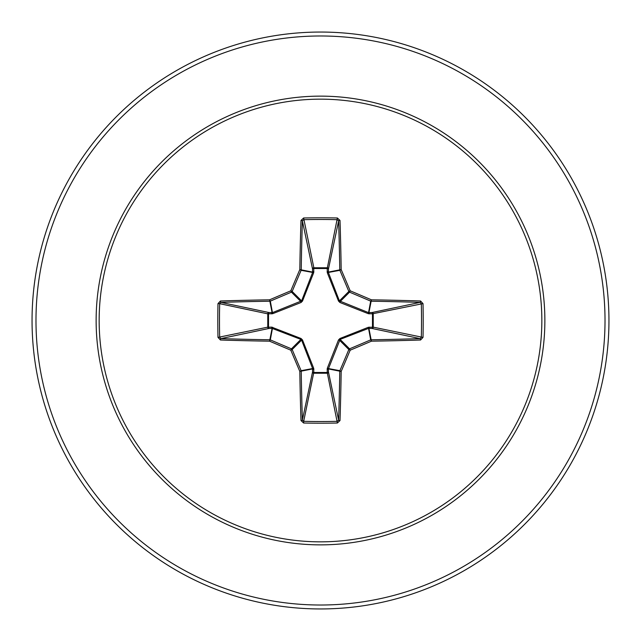 <?xml version="1.0" encoding="UTF-8"?>
<svg xmlns="http://www.w3.org/2000/svg" width="641" height="641" viewBox="0 0 641 641"><rect width="100%" height="100%" fill="white"/><g stroke="black" fill="none" stroke-linecap="round" stroke-linejoin="round"><path stroke-width="0.96" d="M300.99 420.56A1.314 0.457 178.2 0 0 302.384 420.103L312.536 372.028A1.314 0.449 -178.2 0 0 313.786 372.477L303.682 421.329A287.024 109.835 0 0 0 320.5 421.522A287.024 109.835 0 0 0 337.318 421.329L338.616 420.103A287.112 25.023 -90 0 0 339.778 371.187L328.368 368.912L328.464 372.028A1.314 1.21 -11.9 0 1 327.158 373.238L313.842 373.238A1.314 1.21 11.9 0 1 312.536 372.028L312.568 368.407L301.599 340.107L292.16 349.545A286.815 24.999 67.5 0 0 301.126 370.682A1.314 1.306 78.8 0 1 301.222 371.187A287.112 25.023 90 0 0 302.384 420.103L303.682 421.329L303.61 423.012L300.99 420.56A288.418 25.135 -90 0 1 299.82 371.419A288.121 25.111 -112.5 0 1 290.814 350.186A288.121 25.111 -157.5 0 1 269.581 341.18L270.318 339.874A286.815 24.999 22.5 0 0 291.455 348.84A1.314 1.306 45 0 1 292.16 349.545L290.814 350.186L291.455 348.84L300.893 339.401L272.088 328.368A1.314 0.449 88.2 0 1 271.64 327.118L301.062 338.504L302.496 339.938L313.713 368.351L313.786 372.477L327.214 372.477L327.287 368.351L338.504 339.938L339.938 338.504L368.351 327.287L372.477 327.214A1.314 0.449 -88.2 0 1 372.028 328.464L368.407 328.432L340.107 339.401L328.368 368.912A1.314 0.449 -1.8 0 1 327.118 369.36M217.988 337.39L267.762 327.158A1.314 1.21 78.1 0 0 268.972 328.464L272.088 328.368L269.581 341.18A288.418 25.135 180 0 1 220.44 340.01L217.988 337.39A288.33 110.34 -90 0 1 217.804 320.5A288.33 110.34 -90 0 1 217.988 303.61L219.671 303.682A287.024 109.835 90 0 0 219.478 320.5A287.024 109.835 90 0 0 219.671 337.318L220.897 338.616A287.112 25.023 0 0 0 269.813 339.778A1.314 1.306 11.2 0 1 270.318 339.874L272.649 327.287M327.287 368.351L339.874 370.682L341.18 371.419L339.778 371.187A1.314 1.306 -78.8 0 1 339.874 370.682A286.815 24.999 -67.5 0 0 348.84 349.545A1.314 1.306 -45 0 1 349.545 348.84A286.815 24.999 -22.5 0 0 370.682 339.874A1.314 1.306 -11.2 0 1 371.187 339.778A287.112 25.023 0 0 0 420.103 338.616L372.028 328.464A1.314 1.21 -78.1 0 0 373.238 327.158L372.477 327.214L372.477 313.786L368.351 313.713L339.938 302.496L338.504 301.062L327.287 272.649L327.214 268.523A1.314 0.449 -178.2 0 1 328.464 268.972L328.432 272.593L339.401 300.893L368.407 312.568L372.028 312.536A1.314 1.21 -101.9 0 1 373.238 313.842L373.238 327.158L423.012 337.39L420.56 340.01A288.418 25.135 180 0 1 371.419 341.18A288.121 25.111 157.5 0 1 350.186 350.186A288.121 25.111 112.5 0 1 341.18 371.419A288.418 25.135 90 0 1 340.01 420.56L337.39 423.012A288.33 110.34 180 0 1 320.5 423.196A288.33 110.34 180 0 1 303.61 423.012M217.988 303.61L220.44 300.99A288.418 25.135 0 0 1 269.581 299.82A288.121 25.111 -22.5 0 1 290.814 290.814A288.121 25.111 -67.5 0 1 299.82 269.581A288.418 25.135 -90 0 1 300.99 220.44L303.61 217.988A288.33 110.34 0 0 1 320.5 217.804A288.33 110.34 0 0 1 337.39 217.988L327.214 268.523L313.786 268.523L313.842 267.762L327.158 267.762A1.314 1.21 -168.1 0 1 328.464 268.972L338.616 220.897L337.318 219.671A287.024 109.835 180 0 0 303.682 219.671L302.384 220.897A287.112 25.023 90 0 0 301.222 269.813A1.314 1.306 101.2 0 1 301.126 270.318A286.815 24.999 112.5 0 0 292.16 291.455A1.314 1.306 135 0 1 291.455 292.16A286.815 24.999 157.5 0 0 270.318 301.126A1.314 1.306 168.8 0 1 269.813 301.222A287.112 25.023 180 0 0 220.897 302.384L219.671 303.682L267.762 313.842A1.314 1.21 101.9 0 1 268.972 312.536A1.314 0.449 -88.2 0 0 268.523 313.786L268.523 327.214L271.64 327.118M220.44 300.99A1.314 0.457 88.2 0 0 220.897 302.384L268.972 312.536L272.593 312.568L301.599 300.893L312.568 272.593L312.536 268.972A1.314 0.449 -1.8 0 1 313.786 268.523L313.713 272.649L302.496 301.062L301.062 302.496L272.649 313.713L267.762 313.842L267.762 327.158L268.523 327.214A1.314 0.449 88.2 0 0 268.972 328.464L220.897 338.616A1.314 0.457 -88.2 0 0 220.44 340.01M320.5 99.155A221.345 221.345 0 0 1 541.845 320.5A221.345 221.345 0 0 1 320.5 541.845A221.345 221.345 0 0 1 99.155 320.5A221.345 221.345 0 0 1 320.5 99.155M337.39 217.988L340.01 220.44A1.314 0.457 178.2 0 0 338.616 220.897A287.112 25.023 -90 0 1 339.778 269.813A1.314 1.306 -101.2 0 0 339.874 270.318L327.287 272.649M420.56 340.01A1.314 0.457 88.2 0 0 420.103 338.616L421.329 337.318A287.024 109.835 -90 0 0 421.329 303.682L420.103 302.384A287.112 25.023 180 0 0 371.187 301.222A1.314 1.306 -168.8 0 1 370.682 301.126A286.815 24.999 -157.5 0 0 349.545 292.16L350.186 290.814A288.121 25.111 22.5 0 1 371.419 299.82A288.418 25.135 0 0 1 420.56 300.99L423.012 303.61A288.33 110.34 90 0 1 423.012 337.39M320.5 32.05A288.45 288.45 0 0 1 608.95 320.5A288.45 288.45 0 0 1 320.5 608.95A288.45 288.45 0 0 1 32.05 320.5A288.45 288.45 0 0 1 320.5 32.05A288.45 288.45 0 0 0 32.05 320.5A288.45 288.45 0 0 0 320.5 608.95M302.496 339.938L301.599 340.107L300.893 339.401L301.062 338.504M339.938 302.496L340.107 301.599L349.545 292.16A1.314 1.306 -135 0 1 348.84 291.455A286.815 24.999 -112.5 0 0 339.874 270.318L341.18 269.581L328.368 272.088A1.314 0.449 -178.2 0 0 327.118 271.64M300.99 220.44A1.314 0.457 1.8 0 1 302.384 220.897L312.536 268.972A1.314 1.21 168.1 0 1 313.842 267.762L303.61 217.988M338.504 339.938L339.401 340.107L348.84 349.545L350.186 350.186L349.545 348.84L340.107 339.401L339.938 338.504M340.01 420.56A1.314 0.457 1.8 0 1 338.616 420.103L328.464 372.028A1.314 0.449 -1.8 0 1 327.214 372.477L337.39 423.012M368.351 327.287L370.682 339.874L371.419 341.18L368.912 328.368A1.314 0.449 -88.2 0 0 369.36 327.118M313.713 368.351L301.126 370.682L299.82 371.419L312.632 368.912A1.314 0.449 -178.2 0 0 313.882 369.36M423.012 303.61L372.477 313.786A1.314 0.449 88.2 0 0 372.028 312.536L420.103 302.384A1.314 0.457 -88.2 0 0 420.56 300.99M369.36 313.882A1.314 0.449 88.2 0 0 368.912 312.632L371.419 299.82L370.682 301.126L368.351 313.713M338.504 301.062L339.401 300.893L348.84 291.455L350.186 290.814A288.121 25.111 67.5 0 0 341.18 269.581A288.418 25.135 90 0 0 340.01 220.44M272.649 313.713L270.318 301.126L269.581 299.82L272.088 312.632A1.314 0.449 -88.2 0 0 271.64 313.882M302.496 301.062L301.599 300.893L292.16 291.455L290.814 290.814L291.455 292.16L300.893 301.599L301.062 302.496M313.882 271.64A1.314 0.449 -1.8 0 0 312.632 272.088L299.82 269.581L301.126 270.318L313.713 272.649M320.5 544.866A224.366 224.366 0 0 1 96.134 320.5A224.366 224.366 0 0 1 320.5 96.134A224.366 224.366 0 0 1 544.866 320.5A224.366 224.366 0 0 1 320.5 544.866M320.5 35.984A284.516 284.516 0 0 1 605.016 320.5A284.516 284.516 0 0 1 320.5 605.016A284.516 284.516 0 0 1 35.984 320.5A284.516 284.516 0 0 1 320.5 35.984"/></g></svg>
